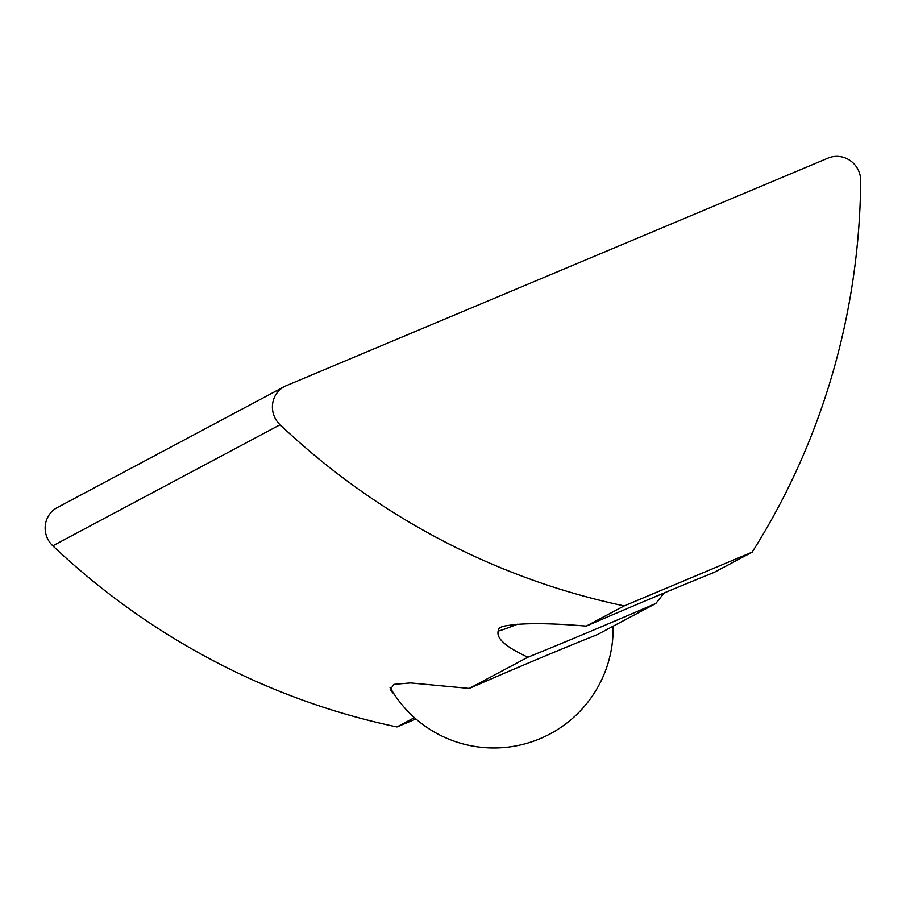 <?xml version="1.0" encoding="UTF-8"?>
<svg xmlns="http://www.w3.org/2000/svg" width="906" height="906" viewBox="0 0 906 906"><rect width="100%" height="100%" fill="white"/><g stroke="black" fill="none" stroke-linecap="round" stroke-linejoin="round"><path stroke-width="1.36" d="M664.189 592.943L655.831 603.464L597.247 634.676A119.332 2.605 156.9 0 0 538.424 658.798A119.332 2.605 156.9 0 0 469.274 688.424L527.87 657.212C505.571 646.918 495.741 638.062 498.368 630.644C498.198 627.949 501.403 626.239 507.994 625.514C524.064 622.886 550.157 623.09 586.273 626.103L624.211 605.888A715.683 693.815 -118 0 1 280.067 424.755A23.85 23.126 -118 0 1 284.473 386.545A23.85 23.126 -118 0 1 286.33 385.662L828.05 158.108A23.85 23.126 -118 0 1 860.7 180.86A715.683 693.815 -118 0 1 752.173 552.139L624.211 605.888M284.473 386.545L57.214 507.598A23.85 23.126 62 0 0 52.82 545.82L280.067 424.755M415.933 718.979L396.953 726.952A715.683 693.815 -118 0 1 52.82 545.82M396.953 726.952L414.416 717.654M394.495 694.653L390.18 689.738L393.884 684.358L410.565 682.931L469.274 688.424M498.017 631.335L498.368 630.644M752.173 552.139L714.234 572.354A152.684 3.33 156.9 0 0 586.273 626.103M517.779 624.121A119.275 2.605 -23.1 0 1 498.243 630.87M655.831 603.464A152.684 3.33 -23.1 0 1 527.87 657.212M389.976 687.28A119.275 119.275 0 0 0 613.124 626.216"/></g></svg>
